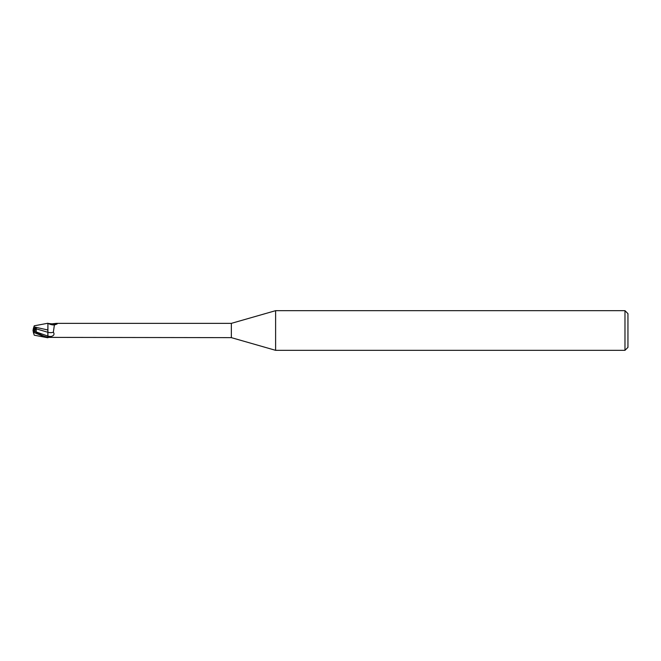 <?xml version="1.0" encoding="UTF-8"?>
<svg xmlns="http://www.w3.org/2000/svg" width="661" height="661" viewBox="0 0 661 661"><rect width="100%" height="100%" fill="white"/><g stroke="black" fill="none" stroke-linecap="round" stroke-linejoin="round"><path stroke-width="0.99" d="M34.042 330.996L34.042 328.451L35.801 328.459L34.719 331.335L35.81 328.459L33.389 328.451L33.05 330.508L34.042 330.004L33.067 330.5L36.405 332.194M275.612 350.33L231.35 337.639L231.35 323.361L275.612 310.67L624.976 310.67L627.95 313.645L627.95 347.356L624.976 350.33L275.612 350.33L275.612 310.67M624.976 350.33L624.976 310.67M46.179 337.474L34.248 335.193L33.43 332.681L34.042 332.533L46.179 337.474L47.922 337.754L47.922 337.284C43.957 336.201 43.105 336.135 34.042 331.087L33.1 330.533M47.832 333.094L47.931 337.564L47.84 329.889L47.922 337.027L51.095 336.474C53.946 335.738 54.698 334.292 53.359 332.153L54.376 325.014L57.119 323.973M231.35 337.639L48.493 337.391A7.676 4.239 -23.7 0 1 48.501 337.383L47.922 337.564L47.922 323.436L51.946 323.849L56.342 323.361L231.35 323.361M56.342 323.361L57.4 323.469A8.064 4.453 -156.3 0 1 51.946 323.849M48.493 323.609A7.676 4.239 -156.3 0 0 53.202 324.931L54.665 324.84M47.922 332.293A8.089 4.47 -156.3 0 0 53.359 332.153M47.922 330.004L33.901 326.865L34.248 325.807L47.922 323.246L47.922 324.939M34.042 329.765L36.281 328.112L33.496 328.104L33.81 327.154L33.389 328.451M36.76 332.657L36.181 331.946L36.281 328.112M36.19 328.848L47.84 332.26M33.48 328.162L33.918 326.807M47.922 323.262L47.84 330.178M33.81 333.846L33.05 329.996M33.637 330.789L33.05 330.508L33.43 332.681M36.181 331.946L47.922 336.102A11.171 6.164 -156.3 0 0 51.095 336.474M34.042 332.533L34.042 331.087"/></g></svg>
